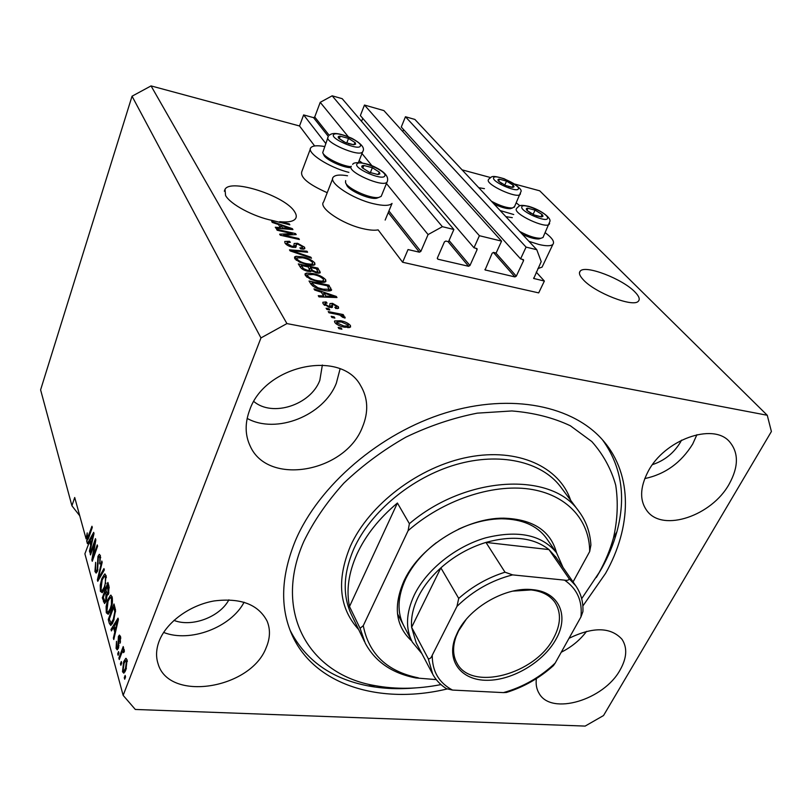 <?xml version="1.0" encoding="UTF-8"?>
<svg xmlns="http://www.w3.org/2000/svg" width="812" height="812" viewBox="0 0 812 812"><rect width="100%" height="100%" fill="white"/><g stroke="black" fill="none" stroke-linecap="round" stroke-linejoin="round"><path stroke-width="1.22" d="M408.03 249.558L402.63 262.246L538.691 292.888L544.365 281.053L533.748 278.475L541.208 261.626L536.783 249.71L526.074 247.102L520.583 258.876L523.466 259.678L523.547 260.662L516.3 276.171L514.94 276.922L485.068 269.919L492.173 253.202L493.554 252.43L496.122 253.05L501.572 241.123L479.395 235.713L473.995 247.772L477.009 248.634L477.101 249.619L469.965 265.504L468.575 266.275L437.912 259.221L437.384 257.993L444.438 241.854L445.849 241.073L448.528 241.712L453.878 229.491L442.388 226.69L428.086 234.577L420.849 251.405L419.428 252.197L408.03 249.558M453.878 229.491L342.187 98.678L332.169 95.816L320.222 102.332L314.731 116.989L313.533 117.638L303.627 114.918L325.693 143.379M303.627 114.918L299.526 125.982L314.64 145.957M332.676 178.681L323.612 201.955C317.969 207.557 342.248 224.142 363.268 228.73C369.592 230.192 374.545 230.567 378.138 229.877L402.63 262.246M320.222 102.332L348.257 136.7M361.299 152.686L371.977 165.77M386.492 183.573L428.086 234.577M332.169 95.816L442.388 226.69M362.741 118.339L361.553 121.364M479.395 235.713L364.466 105.042L360.366 115.568L473.995 247.772M364.466 105.042L383.903 110.594L501.572 241.123M403.594 129.615L402.803 131.554M536.783 249.71L414.891 119.435L405.452 116.745L401.27 127.058L520.583 258.876M405.452 116.745L526.074 247.102M536.235 272.111L544.365 281.053M634.852 291.894C622.479 278.881 585.503 264.651 580.306 271.015C578.54 272.832 579.535 275.745 583.28 279.744C594.82 292.706 633.167 307.657 638.283 301.282C640.242 299.323 639.095 296.197 634.852 291.894M294.614 211.749C285.509 196.057 230.781 178.173 225.015 189.328L225.563 195.489C230.263 204.279 253.567 216.743 272.548 220.519L289.854 224.822L289.245 223.879L279.653 221.676C287.976 222.498 293.244 221.534 295.456 218.783C296.766 216.946 296.481 214.601 294.614 211.749M159.223 640.952C156.178 648.91 155.762 656.411 157.975 663.445C168.5 702.41 250.725 689.073 266.163 647.682C270.183 638.273 270.508 629.432 267.128 621.16C258.328 604.392 240.656 597.652 214.114 600.941C189.744 605.173 166.501 622.154 159.223 640.952M163.628 632.436C190.109 642.972 231.014 627.371 244.097 602.22M536.367 678.619C535.646 684.333 536.58 689.286 539.158 693.489C551.378 715.758 603.905 699.985 620.104 669.961C626.884 657.943 627.514 647.702 621.982 639.257C610.736 626.976 593.085 626.651 569.029 638.293M561.244 652.229C571.628 647.002 580.072 640.039 586.589 631.34M648.067 471.579C639.734 487.768 639.501 501.004 647.347 511.276C663.252 532.266 711.779 515.732 729.156 484.114C738.697 466.798 738.798 452.639 729.46 441.626C712.997 422.301 664.307 439.86 648.067 471.579M644.758 478.593C665.14 474.259 681.126 462.738 692.697 444.042L696.919 434.694M249.7 409.969C244.828 422.991 244.98 434.999 250.147 445.971C267.777 486.439 345.09 472.33 362.335 427.386C368.719 412.141 368.12 398.154 360.538 385.446C341.03 349.201 264.945 364.974 249.7 409.969M247.163 418.413C276.313 434.623 323.785 415.561 336.341 383.183L340.076 368.912M484.449 188.648L478.765 187.704M500.131 210.541L513.732 214.53M542.842 265.494L542.061 267.128L537.909 268.579M545.268 232.739C552.343 238.068 554.87 241.956 552.86 244.422C550.8 246.178 546.111 246.188 538.792 244.453L528.927 241.316M327.226 192.688C308.722 184.517 300.237 177.544 301.76 171.768L310.357 148.982M348.876 172.377C328.83 167.445 306.012 152.494 310.844 147.703C312.64 145.632 317.187 145.236 324.495 146.515M347.536 175.778C340.005 174.489 335.255 174.945 333.275 177.138C327.723 182.395 352.327 198.849 373.439 203.71C383.315 206.015 389.516 205.913 392.044 203.406L385.162 220.072M582.843 606.026L605.579 573.373C631.604 527.333 633.076 475.609 603.712 441.241C574.033 405.909 511.651 392.582 445.727 412.831C379.864 433.04 318.862 485.485 295.456 540.518C281.053 575.779 279.835 607.082 291.802 634.405C314.122 685.419 380.513 704.958 447.067 688.982M253.831 401.493C272.467 417.419 310.641 404.944 319.816 380.361L322.364 365.024M652.503 464.616C664.612 460.566 673.96 453.015 680.578 441.972L681.522 440.165M173.951 620.388C191.936 627.544 219.879 616.978 228.882 599.824M299.526 125.982L151.052 85.91L132.041 96.202L40.6 389.861L71.923 505.774L79.749 515.793M87.209 540.812L86.61 540.762L88.741 537.645L92.294 527.455L91.949 526.257L87.28 538.762L88.295 538.863M88.193 539.107L86.102 538.894L87.209 532.895L87.28 538.762M86.823 537.229L86.153 537.168M135.31 709.455L585.137 726.09L603.529 715.545L771.4 431.517L767.259 415.267L286.93 323.582L260.957 337.924L123.15 695.366L135.31 709.455M292.32 233.673L277.186 230.253L276.587 229.288L295.538 233.592L296.197 234.607L283.581 235.115L298.745 238.535L299.374 239.51L280.302 235.216L279.653 234.171L292.32 233.673L291.894 234.79M292.523 247.284C288.757 246.3 286.25 244.869 284.982 243.011L284.748 241.468L289.478 241.276L290.361 242.321L287.154 242.504L287.296 243.6L291.833 246.269L293.863 246.137L294.147 243.478L297.578 243.295L304.581 247.224L304.815 248.705L300.775 248.898L299.882 247.843L302.551 247.741L302.379 246.757L298.166 244.27L296.421 244.148L296.045 247.092L292.523 247.284M311.503 258.226L290.138 250.898L289.488 249.842L306.956 251.212L307.626 252.238L292.056 250.817L310.823 257.171L311.503 258.226M294.746 258.581L294.553 256.988L295.984 256.318L302.034 256.785C307.718 257.922 311.96 259.972 314.772 262.926L314.924 264.6C313.605 265.554 311.067 265.595 307.301 264.712L299.598 262.164L294.746 258.581M305.332 275.471L305.15 273.766L306.55 273.086L312.691 273.492C318.466 274.618 322.8 276.709 325.693 279.775L325.856 281.571C324.495 282.556 321.938 282.606 318.162 281.744L310.316 279.176L305.332 275.471M321.329 292.218L314.701 290.036L313.97 288.869L336.28 296.451L336.98 297.537L318.994 296.877L318.253 295.7L323.724 295.994L321.329 292.218M341.913 329.215L338.919 328.637L338.157 327.419L341.152 327.997L341.913 329.215M514.737 184.07L539.726 190.82L767.259 415.267M490.428 177.513L462.069 169.85M151.052 85.91L286.93 323.582M344.856 327.256C340.441 326.525 337.082 324.932 334.798 322.455L334.676 320.953L340.593 320.76C344.907 321.501 348.186 323.075 350.429 325.5L350.561 327.023L344.856 327.256M334.889 318.081L331.925 317.492L331.184 316.304L334.148 316.893L334.889 318.081M336.736 314.305L328.962 312.762L328.221 311.585L343.171 314.559L343.923 315.726L341.547 315.259L345.08 317.167L345.07 318.04L342.583 317.259L339.923 315.117L336.736 314.305M329.784 309.981L326.84 309.392L326.109 308.225L329.053 308.814L329.784 309.981M329.57 307.393L323.034 303.688L322.821 302.267L326.099 301.922L327.084 303.12L325.084 303.312L325.216 304.195L328.474 306.165L329.713 306.124L329.966 303.576L332.544 303.353L338.381 306.743L338.584 308.255L335.833 308.519L334.838 307.312L336.432 307.159L336.29 306.357L333.57 304.551L332.565 304.673L332.433 307.271L329.57 307.393M323.724 290.28C317.888 289.234 313.645 287.184 310.996 284.129L309.037 281.013L328.982 285.195L331.448 290.29C329.976 291.153 327.398 291.153 323.724 290.28M308.022 271.35C304.124 270.437 301.536 268.995 300.257 267.016L298.308 263.9L317.918 268.122L320.293 272.781L316.822 272.994L311.97 270.975L308.022 271.35M278.435 224.508L272.274 222.417L271.665 221.443L292.34 228.659L292.939 229.583L275.907 228.213L275.288 227.218L280.455 227.705L278.435 224.508M86.102 538.894L74.714 497.492L71.923 505.774M88.376 543.736L87.402 543.644L86.61 540.762M87.402 543.644L93.674 532.347L94.009 533.525L89.787 552.322L89.442 551.043L90.721 545.542L89.594 541.452L84.895 553.804L123.15 695.366M132.041 96.202L260.957 337.924M94.72 542.944L90.508 554.931L90.173 553.703L95.461 538.63L95.826 539.939L92.994 556.991L97.247 544.923L97.592 546.161L92.253 561.285L91.888 559.955L94.72 542.944L95.319 543.005M97.582 570.958L96.141 573.099L94.943 571.516L95.633 562.34L95.603 569.851L96.384 570.948L97.207 569.73L97.947 556.362L99.328 554.291L100.424 555.692L99.856 564.005L99.805 557.519L99.074 556.494L98.293 557.661L97.582 570.958M104.332 569.922L97.755 581.301L97.389 579.961L101.815 561.021L102.18 562.33L98.191 578.783L103.956 568.583L104.332 569.922M100.394 591.339L100.231 585.229L101.764 578.723L104.626 574.023L106.078 575.606L104.626 588.527L102.271 592.74L100.394 591.339L103.124 591.562L102.951 590.801M106.291 612.776L106.108 606.503L107.671 599.895L110.564 595.206L112.117 596.881C112.817 601.245 112.32 605.64 110.635 610.076L108.219 614.298L106.291 612.776L109.062 612.979L108.899 612.278M113.457 627.453L111.406 630.914L111 629.452L118.014 618.135L118.4 619.505L113.781 639.551L113.375 638.07L114.776 632.203L113.457 627.453L114.665 627.534M125.555 676.954L124.693 679.218L124.266 677.695L125.139 675.432L125.555 676.954M125.951 669.717L123.82 673.189L122.5 671.757L123.657 661.76L125.748 658.39L127.068 659.791L125.951 669.717M121.709 663.018L120.856 665.272L120.44 663.78L121.303 661.526L121.709 663.018M121.516 653.579L119.273 659.517L118.867 658.045L123.201 646.565L123.617 648.027L122.927 649.874L123.718 649.103L124.185 649.559L124.337 651.579L123.566 652.665L122.916 651.031L121.516 653.579M118.958 653.041L118.105 655.294L117.71 653.822L118.552 651.579L118.958 653.041M118.41 648.159L117.243 649.874L116.086 648.402L116.502 641.297L116.715 646.87L117.364 647.743L117.902 646.981L118.39 636.567L119.415 635.075L120.511 636.496L120.206 643.074L119.912 638.191L119.273 637.227L118.877 637.785L118.41 648.159M113.67 620.703L110.797 625.453L109.356 623.464L108.27 619.536L113.995 603.976L115.548 610.116L113.67 620.703M106.118 601.195L104.586 603.57L102.312 597.845L107.884 582.437L109.011 586.396L108.585 593.826L107.001 595.632L106.118 601.195M125.251 677.746L124.266 677.695M124.977 671.879L122.5 671.757M124.693 661.821L123.657 661.76M126.418 661.415L125.647 660.674L124.074 663.252L123.14 670.144L123.901 670.895L125.484 668.327L126.418 661.415L127.342 661.465M126.418 668.367L125.484 668.327M121.394 663.83L120.44 663.78M119.811 658.096L118.867 658.045M124.266 649.955L122.927 649.874M124.348 651.518L123.363 651.468M118.643 653.883L117.71 653.822M118.258 648.524L116.086 648.402M118.765 647.032L117.902 646.981M119.029 645.662L118.197 645.611M120.562 636.709L118.39 636.567M120.531 641.886L119.719 641.835M120.815 638.242L119.912 638.191M112.229 629.533L111 629.452M114.106 638.11L113.375 638.07M115.456 632.254L114.776 632.203M116.309 622.804L114.259 626.082L115.324 629.909L117.598 620.459L116.309 622.804M118.166 620.5L117.598 620.459M115.994 629.95L115.324 629.909M112.229 623.92L109.356 623.464M109.458 619.617L108.27 619.536M113.71 607.183L109.315 619.109L111.061 623.169L113.294 619.292L114.786 611.7L113.71 607.183L114.928 607.264M115.477 609.589L114.37 609.507M115.598 611.761L114.786 611.7M114.147 619.353L113.294 619.292M112.888 622.642L111.741 622.56M106.778 606.554L106.108 606.503M108.554 599.966L107.671 599.895M111.528 597.541L112.036 596.637M111.447 598.718L110.3 597.439L108.047 601.266L106.951 610.969L108.108 612.218L110.27 608.655L111.406 604.575L111.447 598.718L112.442 598.789M112.107 604.625L111.406 604.575M111.102 608.716L110.27 608.655M103.479 597.936L102.312 597.845M107.6 585.574L105.936 590.192L107.387 593.907L108.118 592.74L107.6 585.574L108.798 585.675M108.899 592.801L108.118 592.74M105.276 591.989L103.327 597.378L104.849 601.286L105.743 599.865L105.966 594.445L105.276 591.989L106.463 592.09M106.524 599.926L105.743 599.865M100.881 585.29L100.231 585.229M102.596 578.794L101.764 578.723M105.58 576.317L106.047 575.495M105.428 577.413L104.352 576.216L102.119 580.052L101.033 589.553L102.119 590.74L104.271 587.157L105.377 583.128L105.428 577.413L106.392 577.494M106.047 583.189L105.377 583.128M105.063 587.228L104.271 587.157M98.475 580.052L97.389 579.961M99.165 578.865L98.191 578.783M97.278 571.719L94.943 571.516M97.937 569.801L97.207 569.73M99.247 556.504L97.947 556.362M100.17 563L99.429 562.929M100.749 557.611L99.805 557.519M90.914 553.774L90.173 553.703M93.745 557.062L92.994 556.991M92.7 560.026L91.888 559.955M90.061 551.104L89.442 551.043M91.299 545.593L90.721 545.542M90.721 541.563L89.594 541.452M92.142 536.823L90.315 540.102L91.228 543.38L93.299 534.509L92.142 536.823M91.786 543.441L91.228 543.38M88.437 538.478L87.625 538.407M359.168 160.705L362.142 162.877M505.835 216.642L512.301 217.646M519.934 205.771L516.31 202.929M340.735 328.992L341.152 327.997M335.397 323.196L336.432 323.206M340.187 321.755L340.593 320.76M347.912 326.972L348.683 327.652M349.586 327.54L350.429 325.5M348.267 325.054L341.365 321.958L336.919 322.029L336.99 322.902L343.943 326.018L348.338 325.947L348.267 325.054M343.547 326.972L343.943 326.018M336.483 324.12L336.99 322.902M333.752 317.847L334.148 316.893M342.776 315.503L343.171 314.559M344.724 318.03L345.08 317.167M328.667 309.758L329.053 308.814M323.815 304.642L324.526 304.703M325.632 303.059L326.099 301.922M324.729 305.403L325.216 304.195M328.119 307.027L328.474 306.165M329.195 307.312L329.652 306.175M329.763 306.033L331.397 306.175L332.544 303.353M331.397 306.175L331.915 306.286M337.609 308.631L338.381 306.743M331.377 307.596L332.524 304.784M335.853 297.496L336.28 296.451M323.308 297.03L323.724 295.994M330.423 295.284L323.927 293.071L325.856 296.106L334.544 296.563L330.423 295.284M323.125 295.05L323.927 293.071M334.189 297.436L334.544 296.563M325.45 297.111L325.856 296.106M328.21 287.103L328.982 285.195M328.911 289.569L329.763 290.899L330.9 288.158M331.387 290.361L331.631 289.762M327.368 285.804L312.082 282.596L313.259 284.484L317.868 287.742L323.044 289.184L329.022 289.275L327.368 285.804M311.3 284.576L312.082 282.596M328.383 290.929L329.073 289.204M322.689 290.057L323.044 289.184M317.543 288.544L317.868 287.742M312.671 285.986L313.259 284.484M305.515 275.725L306.55 273.086M305.586 275.826L307.159 275.694M312.346 274.354L312.691 273.492M323.298 281.104L324.394 282.241M324.729 282.18L325.693 279.775M323.399 279.298C321.136 276.933 317.776 275.349 313.341 274.547L307.545 274.7L307.667 275.958C309.859 278.283 313.148 279.856 317.533 280.678L321.725 281.165L323.501 280.597L323.399 279.298M321.288 282.261L321.725 281.165M317.187 281.531L317.533 280.678M307.129 277.308L307.667 275.958M317.177 270.01L317.918 268.122M317.756 272.264L318.365 273.218M309.646 270.548L310.346 271.655M316.315 268.681L310.478 267.422L312.518 270.355L315.827 271.868L317.928 271.807L316.315 268.681M309.707 269.381L310.478 267.422M315.513 272.649L315.827 271.868M312.214 271.127L312.518 270.355M308.184 266.935L301.272 265.443L303.485 268.61L307.332 270.284L309.798 270.183L308.184 266.935M300.511 267.392L301.272 265.443M307.007 271.106L307.332 270.284M303.099 269.584L303.485 268.61M302.044 268.924L302.592 267.534M294.979 258.916L295.984 256.318M295.06 259.028L296.522 258.916M301.719 257.607L302.034 256.785M312.387 264.225L313.432 265.26M313.889 265.179L314.772 262.926M312.508 262.449C310.316 260.165 307.037 258.622 302.663 257.8L296.908 257.901L297.03 259.069C299.161 261.302 302.379 262.844 306.692 263.687L310.834 264.204L312.62 263.656L312.508 262.449M310.417 265.24L310.834 264.204M306.368 264.499L306.692 263.687M296.522 260.378L297.03 259.069M306.591 252.146L306.956 251.212M291.812 251.466L292.056 250.817M310.539 257.891L310.823 257.171M285.408 243.6L286.717 243.661M289.153 242.138L289.478 241.276M286.819 244.859L287.296 243.6M291.538 247.041L291.833 246.269M293.985 245.752L295.629 245.792M297.263 244.118L297.578 243.295M302.257 248.513L302.998 249.193M303.83 249.152L304.581 247.224M296.086 244.615L295.03 247.538M295.132 234.658L295.538 233.592M283.297 235.886L283.581 235.115M298.451 239.296L298.745 238.535M292.015 229.512L292.34 228.659M280.14 228.548L280.455 227.705M286.859 227.441L280.84 225.33L282.464 227.898L290.696 228.679L286.859 227.441M280.13 227.187L280.84 225.33M290.422 229.38L290.696 228.679M282.16 228.71L282.464 227.898M279.379 222.407L279.653 221.676M288.97 224.619L289.245 223.879M355.595 144.201L355.199 142.668L348.531 138.416L340.299 136.193C338.228 136.203 337.69 136.873 338.675 138.223L345.384 142.506L353.667 144.729L355.595 144.201M348.358 143.643L353.667 144.729L355.199 142.668L348.531 138.416L340.299 136.193L338.675 138.223L343.821 141.785M327.875 137.664L322.719 152.646C324.059 157.284 341.314 165.892 351.058 166.754M350.723 167.678C342.431 167.617 325.033 159.325 323.775 154.848L322.973 153.184M346.724 143.064L348.531 138.416M339.304 138.761L340.299 136.193M514.047 186.77L513.225 185.217L506.556 181.117L499.339 179.168C497.715 179.259 497.523 179.98 498.751 181.32L505.46 185.451L512.717 187.399L514.047 186.77M508.495 186.598L512.717 187.399L513.225 185.217L506.556 181.117L499.339 179.168L498.751 181.32L501.867 183.624M491.443 201.254C500.192 205.913 507.226 208.146 512.555 207.953L514.646 206.461M512.108 207.994L510.504 208.664C506.556 208.917 501.045 207.354 493.99 203.974M504.749 185.136L506.556 181.117M512.26 187.339L513.225 185.217M543.015 216.185L542.071 214.48L535.057 210.146L527.648 208.207C526.014 208.359 525.871 209.171 527.201 210.623L534.266 214.997L541.716 216.926L543.015 216.185M536.407 215.85L541.716 216.926L542.071 214.48L535.057 210.146L527.648 208.207L527.201 210.623L530.987 213.363M519.67 231.42C528.409 236.13 535.514 238.403 540.995 238.251L542.995 237.5L543.431 236.576M540.691 238.281L538.874 238.951C534.814 239.164 529.292 237.591 522.289 234.221M533.058 214.449L535.057 210.146M540.965 216.845L542.071 214.48M379.864 173.9L379.377 172.205L372.353 167.688L363.857 165.475C361.756 165.546 361.238 166.308 362.314 167.779L369.379 172.337L377.945 174.55L379.864 173.9M378.524 173.717L379.377 172.205L372.353 167.688L363.857 165.475L362.314 167.779L369.379 172.337L377.945 174.55L378.524 173.717M345.628 180.619L345.536 182.578C347.11 188.557 370.861 199.173 378.778 197.438L381.193 196.372L381.589 195.387M378.605 197.468L376.606 198.25C369.43 199.823 348.054 190.262 346.612 184.852L345.841 183.228M370.333 172.733L372.353 167.688M362.781 168.175L363.857 165.475M411.785 641.044C395.596 626.296 393.008 606.229 404.021 580.834L404.66 579.524C420.657 546.06 466.453 517.711 503.724 518.168C532.946 519.172 550.556 530.703 556.535 552.759M436.237 542.761C422.879 553.094 412.882 564.797 406.223 577.86L405.604 579.118C397.454 596.952 396.895 612.603 403.94 626.072M581.676 598.677L599.073 572.683C605.458 561.204 610.269 549.562 613.507 537.777C617.567 519.68 618.308 502.161 615.729 485.231C611.182 468.95 603.204 454.385 591.816 441.555L570.349 425.762C553.185 417.662 533.687 412.719 511.864 410.953L477.304 413.146C453.269 417.855 429.467 425.853 405.929 437.14C383.102 450.132 362.416 465.459 343.882 483.12C327.053 501.725 313.706 521.152 303.84 541.401C272.213 612.806 309.849 674.802 374.992 685.612C395.799 689.459 417.794 689.114 440.987 684.587M602.565 439.911C621.525 466.332 626.306 496.944 616.907 531.738C613.507 544.06 608.482 556.22 601.814 568.207L596.292 577.515M409.39 523.699L408.111 530.683C442.784 500.253 491.818 483.739 529.251 489.037C566.735 494.376 589.613 519.883 589.685 551.551L590.903 545.096C590.172 532.225 586.061 520.847 578.57 510.951C551.47 471.427 465.895 475.456 409.39 523.699L397.413 503.024C379.072 518.381 365.573 535.433 356.915 554.18C348.592 572.896 346.115 590.344 349.495 606.544L360.081 628.315L365.227 643.134C375.225 661.739 392.115 673.351 415.896 677.959L436.267 679.603M408.111 530.683L363.279 625.656C368.841 654.086 387.192 671.473 418.342 677.837M589.685 551.551L573.059 581.91M363.279 625.656L360.081 628.315M415.45 687.916C398.956 689.388 383.203 688.718 368.171 685.896C331.387 678.771 305.353 660.217 290.067 630.224M421.854 653.599L412.374 642.16C405.32 628.681 405.959 612.948 414.293 594.993C426.483 569.841 455.42 546.567 485.667 537.838C518.259 529.84 541.888 534.834 556.565 552.81L546.202 537.93C536.844 525.425 521.984 519.041 501.603 518.787C487.433 518.959 473 522.471 458.303 529.312M397.413 503.024L349.495 606.544M555.926 639.359C543.482 661.983 512.687 680.354 487.2 680.294C461.612 680.507 446.295 661.486 455.187 637.724L457.704 632.03C469.772 607.041 506.495 586.355 532.692 589.685C559.295 591.928 569.496 615.953 555.926 639.359M466.007 619.647L458.587 630.873L456.151 636.385C452.497 646.667 452.771 655.599 456.994 663.181C471.447 691.692 535.443 674.244 553.652 638.019C560.909 624.367 561.346 612.502 554.992 602.423C549.968 595.338 542.01 591.177 531.099 589.938L512.758 591.126M556.565 552.81L563.031 567.456M556.149 557.539L548.973 549.582C533.575 537.524 512.565 535.128 485.962 542.416C469.255 547.562 454.223 556.047 440.865 567.862C430.867 576.906 423.265 586.7 418.078 597.236C413.003 607.772 410.852 617.79 411.623 627.311L416.201 642.881L432.248 673.321M456.953 606.402L458.719 598.403L440.865 567.862L411.623 627.311L428.259 658.694C429.792 659.131 431.121 657.964 432.258 655.193C432.136 671.169 438.886 682.801 452.507 690.068L503.389 692.616C522.928 687.135 540.193 677.289 555.185 663.079L580.925 616.988C582.62 601.083 577.159 588.791 564.543 580.133L512.616 574.886C491.514 580.306 472.96 590.811 456.953 606.402L432.258 655.193M564.543 580.133C567.375 580.641 568.918 580.174 569.161 578.743L548.973 549.582L485.962 542.416L505.003 572.206L512.616 574.886M555.185 663.079L553.439 665.617C539.584 678.05 523.902 687.003 506.404 692.474L503.389 692.616M569.161 578.743L575.698 585.716C580.976 593.308 583.371 601.946 582.904 611.649L580.925 616.988M452.507 690.068L446.468 688.688C440.611 685.003 436.054 680.223 432.776 674.325L428.259 658.694M313.533 117.638L328.373 136.487M388.258 212.582L419.428 252.197M314.731 116.989L329.225 135.35M388.918 210.968L420.849 251.405M437.282 258.439L437.912 259.221M448.001 241.58L468.575 266.275M449.056 240.494L469.965 265.504M475.903 248.228L477.101 249.619M484.896 269.462L485.474 270.152M493.402 252.41L514.94 276.922M495.868 252.989L516.3 276.171M522.299 259.282L523.547 260.662M533.565 278.08L534.113 278.678M119.07 643.683L118.055 643.611M117.243 624.509L116.613 624.458M105.804 601.976L103.398 601.793M109.315 587.837L108.219 587.746M108.25 594.628L105.966 594.445M100.231 577.017L99.206 576.926M98.201 563.883L97.379 563.812M92.933 538.326L92.395 538.275M89.097 536.63L88.366 536.559M331.824 307.555L332.544 305.789M330.423 297.293L330.819 296.329M319.177 273.197L319.948 271.259M310.732 271.634L311.666 269.279M295.132 252.603L295.395 251.913M295.304 247.487L296.116 245.376M286.869 229.096L287.164 228.314M360.274 146.231C363.806 142.404 336.31 130.458 333.641 134.66C329.642 138.385 357.99 150.697 360.274 146.231M362.913 151.164L362.609 151.935C359.3 157.538 323.156 141.775 328.16 136.913L328.251 136.741M518.411 188.668C519.903 184.598 494.275 173.433 493.605 177.869C491.727 181.858 518.107 193.327 518.411 188.668M520.462 193.713L520.116 194.454C516.97 198.899 485.85 184.639 488.327 179.888L488.499 179.533M547.542 218.154C548.75 213.566 522.126 201.995 521.771 206.948C520.157 211.445 547.582 223.361 547.542 218.154M549.622 223.452L549.196 224.325C545.684 228.954 514.097 214.256 516.249 209.009M384.746 176.011C388.116 171.647 359.493 159.213 356.996 163.973C353.129 168.236 382.685 181.056 384.746 176.011M387.405 181.198L387.03 182.081C383.254 188.019 346.237 171.616 351.291 166.237M561.386 487.88L560.27 486.388C541.289 461.531 499.837 451.878 455.867 464.626C411.948 477.365 370.607 511.631 353.981 548.496C343.07 573.769 342.359 596.099 351.84 615.486L364.456 641.541M358.66 629.564C339.101 608.127 336.32 580.377 350.327 546.324C369.013 504.485 419.022 466.494 468.494 457.105C518.046 447.564 559.488 466.859 570.674 500.344M458.719 598.403C472.472 586.325 487.9 577.596 505.003 572.206M580.306 271.015L579.463 272.741M225.015 189.328L224.345 191.206M157.741 662.673L157.975 663.445M646.92 510.738L647.347 511.276M249.578 444.753L250.147 445.971M542.061 267.128L552.86 244.422M290.767 631.98L291.802 634.405M125.748 658.39L126.256 658.42M126.002 660.694L127.271 660.755M123.901 670.895L125.434 670.976M123.099 651.041L124.348 651.112M117.364 647.743L118.532 647.814M119.425 637.237L120.694 637.308M111.061 623.169L112.584 623.271M110.564 595.206L111.142 595.257M110.726 597.48L112.279 597.602M108.108 612.218L109.681 612.339M107.387 593.907L108.514 593.998M104.849 601.286L106.047 601.377M104.626 574.023L105.164 574.064M104.738 576.246L106.25 576.378M102.119 590.74L103.642 590.862M96.384 570.948L97.541 571.049M334.676 320.953L334.473 321.461M348.338 325.947L347.637 327.642M336.797 322.323L336.158 323.876M324.993 303.536L324.353 305.119M329.713 306.124L329.225 307.322M336.432 307.159L335.874 308.53M329.022 289.275L328.363 290.929M305.15 273.766L304.947 274.273M323.501 280.597L322.8 282.353M307.383 275.116L306.662 276.943M317.928 271.807L317.421 273.106M309.798 270.183L309.25 271.563M312.62 263.656L311.95 265.351M296.766 258.267L296.086 260.043M287.042 242.818L286.382 244.534M293.863 246.137L293.365 247.447M302.551 247.741L302.023 249.111M358.397 162.552L362.771 151.57C365.136 148.078 361.523 143.673 351.911 138.334C340.411 133.341 333.032 132.204 329.763 134.934M514.28 207.253L520.786 191.987C522.745 189.714 517.173 185.288 504.049 178.701C490.489 174.702 492.143 176.854 488.814 179.066M510.504 208.664L512.555 207.953M542.995 237.5L549.957 221.27C551.094 217.829 540.741 209.79 528.642 206.319C518.229 204.147 519.568 206.136 516.615 208.339M538.874 238.951L540.995 238.251M381.193 196.372L387.425 181.117C388.643 176.59 384.797 172.063 375.885 167.526C367.937 163.039 353.646 160.979 352.712 164.4M376.606 198.25L378.778 197.438M613.507 537.777L616.907 531.738M578.57 510.951L561.396 487.89M374.992 685.612L368.171 685.896M406.223 577.86L404.66 579.524M501.603 518.787L503.724 518.168M456.151 636.385L455.187 637.724M456.618 662.49L456.994 663.181M411.826 641.115L397.484 613.75M555.479 556.565L575.698 585.716M531.099 589.938L532.692 589.685"/></g></svg>
